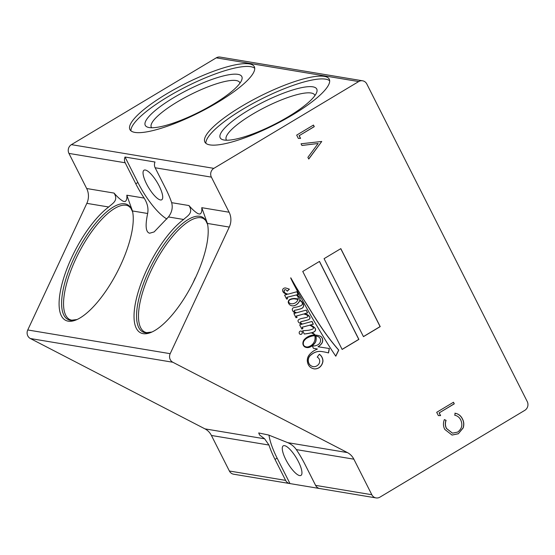 <?xml version="1.0" encoding="UTF-8"?>
<svg xmlns="http://www.w3.org/2000/svg" width="555" height="555" viewBox="0 0 555 555"><rect width="100%" height="100%" fill="white"/><g stroke="black" fill="none" stroke-linecap="round" stroke-linejoin="round"><path stroke-width="0.83" d="M301.49 334.179A1.686 1.568 99.5 0 0 301.025 331.051A1.686 1.568 99.5 0 0 299.194 333.021A1.686 1.568 99.5 0 0 301.49 334.179M300.415 334.374A1.686 1.568 99.5 0 0 300.97 331.044M296.536 299.2A100.906 93.691 -80.5 0 0 297.133 299.298L297.251 299.318A100.906 93.691 -80.5 0 1 296.599 299.214A100.906 93.691 -80.5 0 1 294.781 298.888L294.663 298.868A8.512 7.902 99.5 0 0 293.054 298.854A12.175 11.301 99.5 0 0 290.404 299.485A3.51 3.261 99.5 0 0 288.78 300.761A1.637 1.526 99.5 0 0 288.586 302.045A2.685 2.491 99.5 0 0 290.057 303.405A5.189 4.815 99.5 0 0 291.139 303.731A5.189 4.815 99.5 0 0 291.195 303.738M294.781 298.888A8.512 7.902 99.5 0 0 293.172 298.874A12.175 11.301 99.5 0 0 290.522 299.499A3.51 3.261 99.5 0 0 288.898 300.782A1.637 1.526 99.5 0 0 288.704 302.066A2.685 2.491 99.5 0 0 290.175 303.425A5.189 4.815 99.5 0 0 291.257 303.751A5.189 4.815 99.5 0 0 292.353 303.793A8.193 7.61 99.5 0 0 296.197 302.253A8.047 7.472 99.5 0 0 298.042 299.631A3.996 3.705 99.5 0 0 297.251 299.318M304.098 345.897L304.216 345.918A5.023 4.662 99.5 0 0 306.367 346.93A5.023 4.662 99.5 0 0 309.052 346.528A9.026 8.38 99.5 0 0 314.643 340.749A9.4 8.727 99.5 0 0 314.851 335.81L314.734 335.789A9.907 9.199 99.5 0 0 313.089 335.817A21.853 20.292 99.5 0 0 306.436 338.342A21.853 20.292 99.5 0 0 306.187 338.495A11.072 10.281 99.5 0 0 303.682 341.207A5.314 4.939 99.5 0 0 303.217 344.086A3.018 2.803 99.5 0 0 304.098 345.897A5.023 4.662 99.5 0 0 306.249 346.91A5.023 4.662 99.5 0 0 306.311 346.924M313.089 335.817L313.207 335.837A21.853 20.292 99.5 0 0 306.554 338.356A21.853 20.292 99.5 0 0 306.304 338.515A11.072 10.281 99.5 0 0 303.8 341.228A5.314 4.939 99.5 0 0 303.335 344.107A3.018 2.803 99.5 0 0 304.216 345.918M314.109 350.656A19.21 17.836 99.5 0 0 309.031 355.138A8.263 7.673 99.5 0 0 307.65 362.859A8.297 7.708 99.5 0 0 310.273 367.167A11.065 10.268 99.5 0 0 314.338 368.902A8.963 8.325 99.5 0 0 319.264 367.583A8.887 8.256 99.5 0 0 322.968 361.055A8.596 7.985 99.5 0 0 319.347 354.229L317.217 357.129A4.586 4.26 -80.5 0 1 319.035 363.698A6.584 6.112 -80.5 0 1 313.735 366.716A7.493 6.958 -80.5 0 1 313.45 366.675A7.493 6.958 -80.5 0 1 309.697 364.642A6.91 6.417 -80.5 0 1 308.282 360.604A6.452 5.987 -80.5 0 1 311.411 354.666A14.236 13.216 -80.5 0 1 313.374 353.237A14.236 13.216 -80.5 0 1 320.894 351.426A64.72 60.093 -80.5 0 1 323.093 351.752A64.72 60.093 -80.5 0 1 328.525 352.938L329.358 348.519L318.133 346.778A12.564 11.669 99.5 0 0 321.969 343.136A5.078 4.717 99.5 0 0 322.573 339.126A4.385 4.072 99.5 0 0 320.02 336.059A17.933 16.65 99.5 0 0 317.051 335.255A17.933 16.65 99.5 0 0 315.184 335.06A7.042 6.535 99.5 0 0 313.409 333.513A12.328 11.447 99.5 0 0 311.945 332.66A63.804 59.239 99.5 0 0 312.895 332.417A5.224 4.849 99.5 0 0 315.323 330.78A2.4 2.234 99.5 0 0 314.949 328.047A11.031 10.24 99.5 0 0 310.092 325.112L313.332 324.231L312.063 321.449L302.628 324.023A4.634 4.301 -80.5 0 1 300.803 322.906A0.604 0.562 -80.5 0 1 300.914 321.838A17.607 16.352 -80.5 0 1 303.8 321.047A77.124 71.609 99.5 0 0 307.317 320.082A5.057 4.697 99.5 0 0 309.537 319.028A1.512 1.408 99.5 0 0 309.85 317.203A5.189 4.822 99.5 0 0 307.456 314.727A21.069 19.564 99.5 0 0 304.646 313.714L307.609 312.874L306.249 310.085L296.675 312.77A5.508 5.113 -80.5 0 1 294.622 311.695A0.756 0.701 -80.5 0 1 294.344 310.717A1.304 1.214 -80.5 0 1 294.962 310.224A24.309 22.568 99.5 0 0 299.256 309.232A11.225 10.42 99.5 0 0 301.892 308.316A2.935 2.726 99.5 0 0 303.363 304.216A8.533 7.923 99.5 0 0 301.476 301.296A6.084 5.647 99.5 0 0 299.887 300.227A4.093 3.802 99.5 0 0 299.527 297.341A10.802 10.025 99.5 0 0 296.849 294.816L298.056 294.781L298.215 294.351L297.043 291.694L288.135 294.136A7.617 7.076 -80.5 0 1 287.913 294.101A7.617 7.076 -80.5 0 1 284.861 292.742A2.227 2.067 -80.5 0 1 284.132 291.229A4.62 4.287 -80.5 0 1 284.243 290.494A1.408 1.311 -80.5 0 1 285.804 289.793A4.669 4.336 -80.5 0 1 287.289 291.202L289.405 289.162A8.408 7.812 -80.5 0 1 288.142 288.725A51.892 48.181 99.5 0 0 285.582 287.976A3.385 3.15 99.5 0 0 283.203 288.753A2.199 2.047 99.5 0 0 282.988 291.673A3.601 3.344 99.5 0 0 284.313 293.144A19.168 17.795 99.5 0 0 287.074 294.427L284.59 295.107L286.644 299.096L287.573 298.805L287.025 297.313L296.224 294.976A4.135 3.836 -80.5 0 1 298.299 299.103A19.363 17.975 99.5 0 0 296.488 298.694A19.363 17.975 99.5 0 0 293.9 298.472A37.123 34.465 99.5 0 0 292.52 298.659A8.665 8.047 99.5 0 0 289.481 299.714A2.657 2.47 99.5 0 0 288.274 302.475A5.037 4.676 99.5 0 0 289.953 304.931A6.126 5.689 99.5 0 0 292.124 305.819A6.126 5.689 99.5 0 0 293.019 305.888A7.229 6.709 99.5 0 0 296.301 304.771A9.275 8.616 99.5 0 0 299.783 300.609A5.855 5.439 -80.5 0 1 301.774 302.093A2.338 2.171 -80.5 0 1 302.191 304.584A3.975 3.691 -80.5 0 1 300.352 305.909A26.695 24.788 -80.5 0 1 295.676 307.269A15.568 14.458 99.5 0 0 293.207 307.838A1.818 1.693 99.5 0 0 292.325 309.829A3.857 3.58 99.5 0 0 293.637 311.945A4.44 4.121 99.5 0 0 295.898 312.985L293.914 313.54L295.981 317.724L297.091 317.467L296.363 316.072L303.627 314.005A14.187 13.174 -80.5 0 1 305.465 314.484A4.426 4.107 -80.5 0 1 307.865 316.072A0.652 0.604 -80.5 0 1 307.588 316.863A4.121 3.823 -80.5 0 1 306.582 317.356A6.861 6.369 -80.5 0 1 305.715 317.578A128.358 119.179 -80.5 0 1 302.329 318.341A13.702 12.723 99.5 0 0 299.735 319.076A3.982 3.698 99.5 0 0 298.326 320.027A1.228 1.138 99.5 0 0 297.979 320.894A2.532 2.352 99.5 0 0 298.812 322.497A11.939 11.086 99.5 0 0 302.01 324.196L299.651 324.821L301.788 329.046L302.891 328.671L302.239 327.242L309.655 325.23A17.434 16.185 -80.5 0 1 310.946 325.806A10.961 10.177 -80.5 0 1 313.332 327.644A0.576 0.534 -80.5 0 1 313.415 328.345A2.116 1.963 -80.5 0 1 312.5 329.115A17.538 16.282 -80.5 0 1 306.894 330.412L302.683 330.752L304.265 334.013A63.804 59.239 99.5 0 0 311.272 332.827A10.101 9.38 -80.5 0 1 313.082 333.749A3.899 3.621 -80.5 0 1 314.484 335.047A17.933 16.65 99.5 0 0 311.674 335.303A15.72 14.596 99.5 0 0 307.449 337.003A15.72 14.596 99.5 0 0 304.397 339.417A5.682 5.279 99.5 0 0 302.919 344.072A4.69 4.357 99.5 0 0 304.695 346.861A6.84 6.355 99.5 0 0 306.596 347.52A6.84 6.355 99.5 0 0 310.557 346.813A12.425 11.53 99.5 0 0 315.74 341.755A11.551 10.725 99.5 0 0 316.121 337.218A3.087 2.865 99.5 0 0 315.767 335.928A9.907 9.199 -80.5 0 1 317.509 336.448A4.274 3.968 -80.5 0 1 320.617 340.416A4.926 4.572 -80.5 0 1 318.168 344.606A10.24 9.511 -80.5 0 1 312.361 345.925L313.332 348.235A226.114 209.943 99.5 0 0 317.411 349.005L314.525 350.413A19.21 17.836 99.5 0 0 314.109 350.656M313.388 366.668A7.493 6.958 -80.5 0 1 313.332 366.661A7.493 6.958 -80.5 0 1 309.579 364.621A6.91 6.417 -80.5 0 1 308.164 360.583A6.452 5.987 -80.5 0 1 311.293 354.645A14.236 13.216 -80.5 0 1 313.256 353.216A14.236 13.216 -80.5 0 1 320.776 351.412L320.894 351.426M302.628 324.023L302.51 324.009A4.634 4.301 -80.5 0 1 300.685 322.885A0.604 0.562 -80.5 0 1 300.796 321.817L300.914 321.838M296.675 312.77L296.557 312.749A5.508 5.113 -80.5 0 1 294.504 311.674A0.756 0.701 -80.5 0 1 294.226 310.703A1.304 1.214 -80.5 0 1 294.844 310.203L294.962 310.224M299.672 475.586A17.233 5.023 -120.9 0 0 300.97 475.406A17.233 5.023 -120.9 0 0 297.459 459.845A17.233 5.023 -120.9 0 0 284.548 445.651A17.233 5.023 -120.9 0 0 283.251 445.838A17.233 5.023 -120.9 0 0 286.762 461.392A17.233 5.023 -120.9 0 0 299.672 475.586M160.444 199.96A17.233 5.023 -120.9 0 0 161.741 199.772A17.233 5.023 -120.9 0 0 158.231 184.218A17.233 5.023 -120.9 0 0 145.32 170.017A17.233 5.023 -120.9 0 0 144.022 170.205A17.233 5.023 -120.9 0 0 147.533 185.758A17.233 5.023 -120.9 0 0 160.444 199.96M125.028 157.03A6.445 5.98 -80.5 0 0 125.18 162.775L135.781 183.76A40.91 11.926 -120.9 0 0 144.147 198.086C147.443 203.303 148.608 208.437 147.651 213.488C145.098 225.719 145.764 232.295 149.656 233.218L154.137 231.928L168.456 216.95C171.918 212.35 172.987 207.591 171.655 202.672A40.91 11.926 -120.9 0 0 165.751 188.749L155.15 167.763A6.445 5.98 99.5 0 1 155.005 162.018L125.028 157.03L137.897 182.491A40.91 11.926 -120.9 0 0 166.909 219.003M287.767 442.661L347.416 452.589A16.109 14.957 -80.5 0 1 353.861 459.179L371.822 494.727L315.587 485.368L304.986 464.382A40.91 11.926 -120.9 0 0 296.315 449.599C294.122 446.477 291.271 444.166 287.767 442.661L268.641 435.037L258.699 432.942L259.629 435.03L264.624 438.804L268.967 445.048A40.91 11.926 -120.9 0 0 275.009 459.394L285.61 480.38L229.381 471.015L211.42 435.467A16.109 14.957 99.5 0 0 204.975 428.876L30.386 338.536A6.445 5.98 -80.5 0 1 27.75 329.968L86.837 203.359A16.109 14.957 99.5 0 0 86.677 188.52L114.039 193.078C117.452 197.025 120.504 199.758 123.203 201.271L125.021 201.576C126.54 200.764 127.144 198.641 126.824 195.207L144.147 198.086M114.039 193.078C118.923 200.868 111.95 203.678 108.718 207.001A66.475 23.643 -62.6 0 0 65.573 272.436A66.475 23.643 -62.6 0 0 68.23 321.172A66.475 23.643 -62.6 0 0 75.924 320.013A66.475 23.643 -62.6 0 0 117.112 272.269A66.475 23.643 -62.6 0 0 132.458 210.955L132.423 210.817M147.651 213.488L132.458 210.955L126.824 195.207M171.655 202.672L188.977 205.551C192.391 209.499 195.443 212.232 198.142 213.751L199.96 214.05C201.479 213.245 202.082 211.115 201.763 207.681L229.118 212.239L211.386 177.128L155.15 167.763M188.977 205.551C193.861 213.349 186.882 216.152 183.656 219.482A66.475 23.643 -62.6 0 0 140.512 284.916A66.475 23.643 -62.6 0 0 143.162 333.652A66.475 23.643 -62.6 0 0 150.856 332.487A66.475 23.643 -62.6 0 0 192.051 284.743A66.475 23.643 -62.6 0 0 207.39 223.429L207.362 223.29M229.118 212.239A16.109 14.957 -80.5 0 1 229.277 227.071L207.39 223.429L201.763 207.681M314.907 95.606A49.548 11.405 -26.8 0 0 314.692 95.03A49.548 11.405 -26.8 0 0 252.317 114.351A49.548 11.405 -26.8 0 0 226.246 139.707A49.548 11.405 -26.8 0 0 226.579 140.221M288.288 116.723A54.092 12.453 -26.8 0 0 316.711 92.359A54.092 12.453 -26.8 0 0 297.383 88.64A54.092 12.453 -26.8 0 0 248.661 110.126A54.092 12.453 -26.8 0 0 222.895 139.749A54.092 12.453 -26.8 0 0 288.288 116.723M292.589 114.878A69.68 16.04 -26.8 0 0 329.261 79.205A69.68 16.04 -26.8 0 0 241.536 106.38A69.68 16.04 -26.8 0 0 204.864 142.045A69.68 16.04 -26.8 0 0 292.589 114.878M329.67 80.759A69.68 16.04 -26.8 0 0 242.951 109.175A69.68 16.04 -26.8 0 0 205.87 143.294M239.968 83.132A49.548 11.405 -26.8 0 0 239.753 82.556A49.548 11.405 -26.8 0 0 177.378 101.87A49.548 11.405 -26.8 0 0 151.307 127.234A49.548 11.405 -26.8 0 0 151.647 127.747M213.349 104.25A54.092 12.453 -26.8 0 0 241.772 79.885A54.092 12.453 -26.8 0 0 222.444 76.167A54.092 12.453 -26.8 0 0 173.722 97.652A54.092 12.453 -26.8 0 0 147.956 127.275A54.092 12.453 -26.8 0 0 213.349 104.25M217.65 102.397A69.68 16.04 -26.8 0 0 254.322 66.732A69.68 16.04 -26.8 0 0 166.597 93.899A69.68 16.04 -26.8 0 0 129.925 129.572A69.68 16.04 -26.8 0 0 217.65 102.397M254.731 68.286A69.68 16.04 -26.8 0 0 168.012 96.702A69.68 16.04 -26.8 0 0 130.931 130.82M229.381 471.015A6.445 5.98 99.5 0 0 233.606 474.206L289.842 483.565A6.445 5.98 -80.5 0 1 285.61 480.38M86.677 188.52L68.945 153.416A6.445 5.98 99.5 0 1 71.408 144.647L216.263 57.845A6.445 5.98 -80.5 0 1 220.148 57.082L362.588 80.794A6.445 5.98 99.5 0 0 358.703 81.557L216.263 57.845M440.601 415.605L438.353 415.598L436.695 412.31L453.477 402.25L454.281 403.846L439.22 412.871L440.601 415.605L438.346 415.577M321.747 141.469L308.76 159.042L307.893 157.336L318.133 143.488L301.913 145.486L301.046 143.78L321.747 141.469L308.705 158.938M342.137 349.435L358.884 339.396L319.493 261.412L302.746 271.45L342.137 349.435M363.469 336.649L380.217 326.618L340.825 248.633L324.078 258.665L363.469 336.649M335.789 356.206L338.779 350.101A238.636 221.57 -80.5 0 1 324.238 331.501A413.801 384.206 -80.5 0 1 313.332 314.921A743.943 690.746 99.5 0 0 303.425 299.096A2702.968 2509.668 -80.5 0 1 295.78 286.546A2298.248 2133.892 99.5 0 0 290.785 277.812A0.631 0.59 -80.5 0 1 290.688 277.965A121.434 112.755 99.5 0 0 295.35 287.226A305.645 283.785 99.5 0 0 301.969 299.485A1068.007 991.632 99.5 0 0 312.104 317.731A2517.168 2337.16 99.5 0 0 322.739 335.671A420.447 390.38 99.5 0 0 335.789 356.206M371.822 494.727A6.445 5.98 99.5 0 0 376.047 497.918A6.445 5.98 99.5 0 0 379.932 497.155L524.787 410.353A6.445 5.98 99.5 0 0 527.25 401.584L366.813 83.985A6.445 5.98 99.5 0 0 362.588 80.794M211.386 177.128A6.445 5.98 99.5 0 1 213.848 168.359L358.703 81.557M27.75 329.968L170.191 353.681L229.277 227.071M170.191 353.681A6.445 5.98 99.5 0 0 172.827 362.248L30.386 338.536M347.416 452.589L172.827 362.248M300.581 138.417L298.333 138.41L296.675 135.122L313.464 125.062L314.269 126.658L299.2 135.684L300.581 138.417L298.326 138.389M454.989 413.218C458.333 413.773 460.81 415.646 462.419 418.838C463.952 421.724 464.209 424.755 463.182 427.926L458.34 433.767L452.048 435.071L444.784 429.431C443.154 426.24 443.015 422.959 444.375 419.58L446.088 420.371C445.068 423.181 445.228 425.886 446.553 428.502L452.498 433.157L457.646 432.102C461.871 428.918 462.891 424.846 460.699 419.878C459.38 417.332 457.382 415.778 454.698 415.209L455.294 413.267M192.974 282.939L195.249 277.854M319.666 488.532L289.988 483.585A6.445 5.98 -80.5 0 1 289.842 483.565M268.988 435.155A40.91 11.926 -120.9 0 0 277.125 458.125L289.988 483.585M315.587 485.368A6.445 5.98 99.5 0 0 319.812 488.553A6.445 5.98 99.5 0 0 319.964 488.58M306.533 347.513A6.84 6.355 99.5 0 0 310.439 346.792A12.425 11.53 99.5 0 0 315.622 341.734A11.551 10.725 99.5 0 0 316.003 337.197A3.087 2.865 99.5 0 0 315.649 335.907L315.767 335.928M304.251 333.985A63.804 59.239 99.5 0 0 311.154 332.806L311.272 332.827M301.76 328.99L302.773 328.65L302.121 327.221L309.655 325.23M295.961 317.682L296.974 317.446L296.245 316.052L303.627 314.005M292.069 305.805A6.126 5.689 99.5 0 0 292.901 305.867A7.229 6.709 99.5 0 0 296.183 304.75A9.275 8.616 99.5 0 0 299.665 300.588L299.783 300.609M296.432 298.687A19.363 17.975 99.5 0 1 298.181 299.083L298.299 299.103M286.616 299.048L287.455 298.784L286.907 297.293L296.224 294.976M287.233 291.118L289.287 289.141A8.408 7.812 -80.5 0 1 288.024 288.704L288.142 288.725M288.024 288.704A51.892 48.181 99.5 0 0 285.513 287.969M287.851 294.094A7.617 7.076 -80.5 0 1 287.795 294.081A7.617 7.076 -80.5 0 1 284.743 292.721A2.227 2.067 -80.5 0 1 284.014 291.208A4.62 4.287 -80.5 0 1 284.125 290.473A1.408 1.311 -80.5 0 1 285.367 289.648M297.993 294.74L296.946 291.722M294.844 310.203A24.309 22.568 99.5 0 0 299.138 309.211A11.225 10.42 99.5 0 0 301.774 308.302A2.935 2.726 99.5 0 0 303.245 304.195A8.533 7.923 99.5 0 0 301.358 301.275A6.084 5.647 99.5 0 0 299.769 300.213A4.093 3.802 99.5 0 0 299.409 297.32A10.802 10.025 99.5 0 0 296.731 294.795L297.764 294.587M300.796 321.817A17.607 16.352 -80.5 0 1 303.682 321.033A77.124 71.609 99.5 0 0 307.199 320.062A5.057 4.697 99.5 0 0 309.419 319.007A1.512 1.408 99.5 0 0 309.732 317.183A5.189 4.822 99.5 0 0 307.338 314.713A21.069 19.564 99.5 0 0 304.528 313.693L307.491 312.853L306.152 310.113M315.184 335.06L315.067 335.04A7.042 6.535 99.5 0 0 313.291 333.493A12.328 11.447 99.5 0 0 311.827 332.646A63.804 59.239 99.5 0 0 312.777 332.396A5.224 4.849 99.5 0 0 315.205 330.759A2.4 2.234 99.5 0 0 314.831 328.026A11.031 10.24 99.5 0 0 309.974 325.091L313.214 324.21L311.966 321.477M318.133 346.778L318.015 346.764A12.564 11.669 99.5 0 0 321.851 343.115A5.078 4.717 99.5 0 0 322.455 339.105A4.385 4.072 99.5 0 0 319.902 336.039A17.933 16.65 99.5 0 0 316.995 335.248M328.407 352.904L329.24 348.505M320.776 351.412A64.72 60.093 -80.5 0 1 322.975 351.731A64.72 60.093 -80.5 0 1 323.031 351.738M314.234 368.881A8.963 8.325 99.5 0 0 319.146 367.57A8.887 8.256 99.5 0 0 322.85 361.034L322.968 361.055M322.85 361.034A8.596 7.985 99.5 0 0 319.312 354.27M314.851 335.81A9.907 9.199 99.5 0 0 313.207 335.837M335.713 356.095L338.661 350.087A238.636 221.57 -80.5 0 1 324.12 331.481A413.801 384.206 -80.5 0 1 313.214 314.9A743.943 690.746 99.5 0 0 303.308 299.076A2702.968 2509.668 -80.5 0 1 295.662 286.526L295.78 286.546M295.662 286.526A2298.248 2133.892 99.5 0 0 290.73 277.909M363.435 336.58L380.099 326.597L340.742 248.682M342.102 349.366L358.766 339.376L319.409 261.46M301.892 145.459L318.133 143.488M313.381 125.118L314.269 126.658M314.151 126.637L299.2 135.684M299.083 135.67L300.463 138.403M453.393 402.299L454.281 403.846M454.163 403.825L439.22 412.871M439.102 412.851L440.483 415.584M444.361 419.608L446.088 420.371M445.97 420.35C444.95 423.16 445.11 425.872 446.435 428.481L446.553 428.502M446.435 428.481L452.436 433.143M454.871 413.197C458.215 413.759 460.692 415.633 462.301 418.817L462.419 418.838M462.301 418.817C463.834 421.703 464.091 424.735 463.064 427.905L463.182 427.926M463.064 427.905L458.34 433.767M458.222 433.746L451.985 435.058M135.781 183.76L137.897 182.491M132.666 211.934A64.651 22.998 -62.6 0 0 124.875 203.81A64.651 22.998 -62.6 0 0 74.009 258.117A64.651 22.998 -62.6 0 0 70.506 320.311A64.651 22.998 -62.6 0 0 76.972 319.562M132.666 211.961L130.682 207.882L128.566 206.092A63.901 22.727 -62.6 0 0 126.075 205.274A63.901 22.727 -62.6 0 0 77.374 255.661A63.901 22.727 -62.6 0 0 69.84 319.597L71.678 320.193L76.999 319.548M151.91 332.036A64.651 22.998 -62.6 0 1 145.445 332.792A64.651 22.998 -62.6 0 1 148.948 270.59A64.651 22.998 -62.6 0 1 199.814 216.283A64.651 22.998 -62.6 0 1 207.598 224.414L205.621 220.356L203.505 218.566A63.901 22.727 -62.6 0 0 201.007 217.747A63.901 22.727 -62.6 0 0 152.306 268.134A63.901 22.727 -62.6 0 0 144.779 332.07L146.61 332.674L151.938 332.029M268.967 445.048L211.42 435.467M353.861 459.179L296.315 449.599M204.975 428.876L264.624 438.804M213.848 168.359L71.408 144.647M125.18 162.775L68.945 153.416M183.656 219.482L168.456 216.95M108.718 207.001L86.837 203.359M275.009 459.394L277.125 458.125M376.047 497.918L319.812 488.553"/></g></svg>
